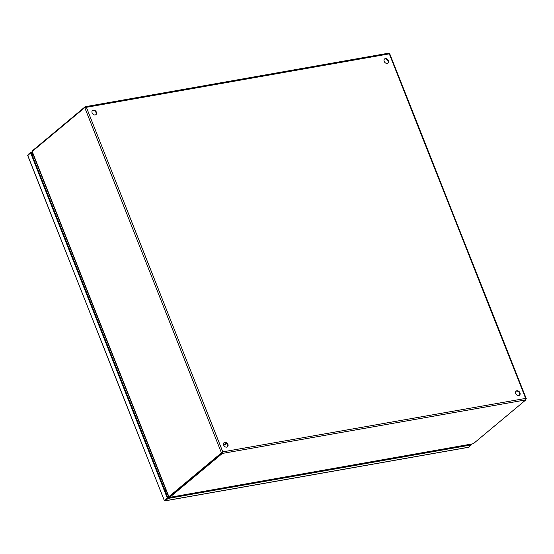 <?xml version="1.0" encoding="UTF-8"?>
<svg xmlns="http://www.w3.org/2000/svg" width="554" height="554" viewBox="0 0 554 554"><rect width="100%" height="100%" fill="white"/><g stroke="black" fill="none" stroke-linecap="round" stroke-linejoin="round"><path stroke-width="0.83" d="M165.05 500.061L167.82 497.741L165.023 499.819M471.066 444.176L167.827 497.741L31.246 152.793L32.388 152.592M164.773 500.297L167.211 497.852L30.636 152.897L27.776 155.542L164.351 500.491M30.636 152.897L31.246 152.793L30.976 152.101L32.118 151.9M27.901 155.245L28.199 154.414L30.976 152.101M471.676 444.066L471.087 444.218L471.357 444.91L168.097 498.434L167.827 497.741L167.211 497.852M471.357 444.91L468.58 447.23L165.321 500.754L164.677 500.712L165.321 500.754L168.097 498.434M471.696 444.114L471.205 444.523M388.416 60.615A2.68 2.036 50.2 0 0 384.58 58.932A2.68 2.036 50.2 0 0 384.185 61.362A2.68 2.036 50.2 0 0 388.022 63.052A2.68 2.036 50.2 0 0 388.416 60.615M387.814 63.198A2.68 2.036 50.2 0 0 388.029 60.94A2.68 2.036 50.2 0 0 384.4 59.112M96.375 112.157A2.68 2.036 50.2 0 0 92.539 110.475A2.68 2.036 50.2 0 0 92.137 112.905A2.68 2.036 50.2 0 0 95.974 114.595A2.68 2.036 50.2 0 0 96.375 112.157M95.766 114.74A2.68 2.036 50.2 0 0 95.987 112.483A2.68 2.036 50.2 0 0 92.359 110.655M519.943 392.807A2.68 2.036 50.2 0 0 516.106 391.124A2.68 2.036 50.2 0 0 515.712 393.555A2.68 2.036 50.2 0 0 519.541 395.244A2.68 2.036 50.2 0 0 519.943 392.807M519.333 395.39A2.68 2.036 50.2 0 0 519.555 393.132A2.68 2.036 50.2 0 0 515.926 391.304M227.895 444.35A2.68 2.036 50.2 0 0 224.065 442.667A2.68 2.036 50.2 0 0 223.664 445.097A2.68 2.036 50.2 0 0 227.5 446.787A2.68 2.036 50.2 0 0 227.895 444.35M227.292 446.933A2.68 2.036 50.2 0 0 227.507 444.675A2.68 2.036 50.2 0 0 223.885 442.847M388.749 53.149L85.351 106.693L86.376 107.31L84.741 107.608L221.434 452.86L222.791 451.863L222.32 453.442L525.843 399.877L525.704 398.402L525.961 399.109M389.483 53.828L388.596 53.239M170.307 496.855L170.03 496.155A3.345 0.873 158.4 0 0 169.642 496.571L169.912 497.263A3.345 0.873 -21.6 0 1 170.307 496.855L222.32 453.442L222.05 452.75L222.791 451.863L86.376 107.31L389.289 53.849L525.981 399.24M525.843 399.877L473.822 443.283A3.345 0.873 -21.6 0 1 473.178 443.74L169.766 497.354L473.178 443.74M85.323 107.428L85.081 106.811L33.06 150.217A3.345 0.873 158.4 0 0 32.672 150.626L32.804 150.951M221.434 452.86L168.901 496.696L221.434 452.86M168.901 496.696L32.208 151.45L84.741 107.608M170.03 496.155L222.05 452.75M169.912 497.263L169.323 496.633A3.345 2.535 50.2 0 0 169.323 496.633L169.344 496.619M32.534 151.18L32.672 150.626M32.208 151.45L32.679 152.121M223.996 442.784A1.447 1.101 50.2 0 0 224.876 442.618M167.73 494.417A5.36 4.065 -129.8 0 1 165.854 492.776M34.75 161.636A5.36 4.065 -129.8 0 1 35.158 159.587M32.111 154.968L33.247 154.76M31.924 154.497L33.067 154.296M525.704 398.402L222.791 451.863M33.219 150.605L33.06 150.217M226.378 443.193L225.028 444.225L223.463 443.976M223.491 444.474A3.352 2.541 50.2 0 0 224.979 444.647A3.352 2.541 50.2 0 0 225.935 444.211A3.352 2.541 50.2 0 0 226.544 443.332L225.72 444.391A3.352 2.541 50.2 0 0 225.824 444.294M223.546 444.744A3.352 2.541 50.2 0 0 224.765 444.827A3.352 2.541 50.2 0 0 225.72 444.391L223.56 444.8M165.099 490.865A2.68 0.699 -21.6 0 1 166.096 490.297M36.398 162.71A2.68 0.699 158.4 0 0 35.401 163.278M27.7 155.48L164.275 500.428M165.113 500.851L468.372 447.327M526.279 398.658L389.704 53.71M32.104 151.865L168.679 496.813"/></g></svg>
